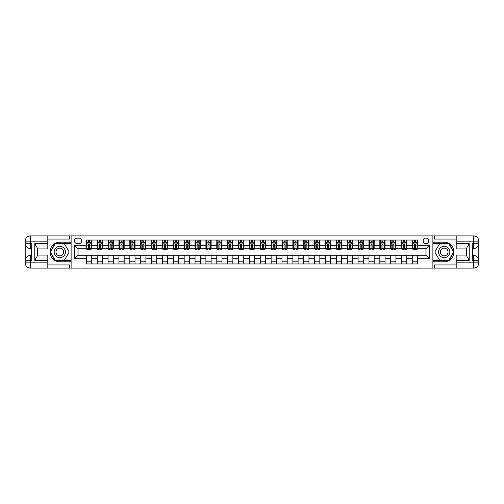 <?xml version="1.0" encoding="UTF-8"?>
<svg xmlns="http://www.w3.org/2000/svg" width="504" height="504" viewBox="0 0 504 504"><rect width="100%" height="100%" fill="white"/><g stroke="black" fill="none" stroke-linecap="round" stroke-linejoin="round"><path stroke-width="0.76" d="M425.924 238.083A2.785 2.785 0 0 0 423.146 240.868A2.785 2.785 0 0 0 425.924 243.653A2.785 2.785 0 0 0 428.709 240.868A2.785 2.785 0 0 0 425.924 238.083M47.811 264.959L69.552 264.959L69.552 268.09L456.189 268.09L456.189 262.868L473.584 262.868L473.584 260.694L472.279 260.694L472.279 243.306L473.584 243.306L473.584 241.132L456.189 241.132L456.189 243.697L469.237 243.697L469.237 260.303L466.622 255.786L466.622 248.214L469.237 243.697M77.118 243.564L79.027 243.564A2.696 2.696 0 0 0 81.724 240.868A2.696 2.696 0 0 0 79.027 238.172L77.118 238.172A2.696 2.696 0 0 0 74.422 240.868A2.696 2.696 0 0 0 77.118 243.564M432.886 242.216L432.886 261.784L444.188 261.784A9.784 9.784 0 0 0 453.972 252A9.784 9.784 0 0 0 444.188 242.216L432.886 242.216L432.886 235.91L47.811 235.91L47.811 241.132L30.416 241.132L30.416 243.306L31.721 243.306L31.721 260.694L30.416 260.694L30.416 262.868L47.811 262.868L47.811 260.303L34.763 260.303L34.763 243.697L37.378 248.214L37.378 255.786L34.763 260.303M71.114 261.784L71.114 242.216L59.812 242.216A9.784 9.784 0 0 0 50.028 252A9.784 9.784 0 0 0 59.812 261.784L71.114 261.784L71.114 268.09M86.335 258.697L74.592 258.697L74.592 245.303L86.335 245.303L86.335 248.781L78.076 248.781L78.076 255.219L86.335 255.219L86.335 263.957L417.665 263.957L417.665 255.219L425.924 255.219L425.924 248.781L417.665 248.781L417.665 245.303L429.408 245.303L429.408 258.697L417.665 258.697M417.665 245.303L417.665 240.043L86.335 240.043L86.335 245.303M412.448 240.043L412.448 248.781L412.883 248.781M414.534 248.781L415.579 248.781M417.23 248.781L417.665 248.781M412.448 248.781L406.363 248.781M401.575 240.043L401.575 248.781L402.009 248.781M403.666 248.781L404.706 248.781M401.575 248.781L395.489 248.781M390.707 240.043L390.707 248.781L391.142 248.781M392.792 248.781L393.838 248.781M390.707 248.781L384.621 248.781M379.833 240.043L379.833 248.781L380.268 248.781M381.925 248.781L382.964 248.781M379.833 248.781L373.748 248.781M368.966 240.043L368.966 248.781L369.401 248.781M371.051 248.781L372.097 248.781M368.966 248.781L362.88 248.781M358.092 240.043L358.092 248.781L358.533 248.781M360.184 248.781L361.223 248.781M358.092 248.781L352.006 248.781M347.224 240.043L347.224 248.781L347.659 248.781M349.31 248.781L350.356 248.781M347.224 248.781L341.139 248.781M336.357 240.043L336.357 248.781L336.792 248.781M338.442 248.781L339.488 248.781M336.357 248.781L330.265 248.781M325.483 240.043L325.483 248.781L325.918 248.781M327.569 248.781L328.614 248.781M325.483 248.781L319.397 248.781M314.616 240.043L314.616 248.781L315.05 248.781M316.701 248.781L317.747 248.781M314.616 248.781L308.524 248.781M303.742 240.043L303.742 248.781L304.177 248.781M305.827 248.781L306.873 248.781M303.742 248.781L297.656 248.781M292.874 240.043L292.874 248.781L293.309 248.781M294.96 248.781L296.006 248.781M292.874 248.781L286.782 248.781M282.001 240.043L282.001 248.781L282.435 248.781M284.092 248.781L285.132 248.781M282.001 248.781L275.915 248.781M271.133 240.043L271.133 248.781L271.568 248.781M273.218 248.781L274.264 248.781M271.133 248.781L265.047 248.781M260.259 240.043L260.259 248.781L260.694 248.781M262.351 248.781L263.39 248.781M260.259 248.781L254.173 248.781M249.392 240.043L249.392 248.781L249.827 248.781M251.477 248.781L252.523 248.781M249.392 248.781L243.306 248.781M238.518 240.043L238.518 248.781L238.953 248.781M240.61 248.781L241.649 248.781M238.518 248.781L232.432 248.781M227.651 240.043L227.651 248.781L228.085 248.781M229.736 248.781L230.782 248.781M227.651 248.781L221.565 248.781M216.783 240.043L216.783 248.781L217.218 248.781M218.868 248.781L219.908 248.781M216.783 248.781L210.691 248.781M205.909 240.043L205.909 248.781L206.344 248.781M207.994 248.781L209.04 248.781M205.909 248.781L199.823 248.781M195.042 240.043L195.042 248.781L195.476 248.781M197.127 248.781L198.173 248.781M195.042 248.781L188.95 248.781M184.168 240.043L184.168 248.781L184.603 248.781M186.253 248.781L187.299 248.781M184.168 248.781L178.082 248.781M173.3 240.043L173.3 248.781L173.735 248.781M175.386 248.781L176.431 248.781M173.3 248.781L167.208 248.781M162.427 240.043L162.427 248.781L162.861 248.781M164.512 248.781L165.558 248.781M162.427 248.781L156.341 248.781M151.559 240.043L151.559 248.781L151.994 248.781M153.644 248.781L154.69 248.781M151.559 248.781L145.467 248.781M140.685 240.043L140.685 248.781L141.12 248.781M142.777 248.781L143.816 248.781M140.685 248.781L134.6 248.781M129.818 240.043L129.818 248.781L130.252 248.781M131.903 248.781L132.949 248.781M129.818 248.781L123.732 248.781M118.944 240.043L118.944 248.781L119.379 248.781M121.036 248.781L122.075 248.781M118.944 248.781L112.858 248.781M108.077 240.043L108.077 248.781L108.511 248.781M110.162 248.781L111.208 248.781M108.077 248.781L101.991 248.781M97.203 240.043L97.203 248.781L97.637 248.781M99.294 248.781L100.334 248.781M97.203 248.781L91.117 248.781M86.335 248.781L86.77 248.781M88.421 248.781L89.466 248.781M86.335 255.219L91.552 255.219L91.552 263.957M417.665 255.219L91.552 255.219M91.552 240.043L91.552 248.781M86.335 242.216L86.77 242.216M88.421 242.216L89.466 242.216M91.117 242.216L91.552 242.216M86.335 261.784L91.552 261.784M97.203 255.219L97.203 263.957M102.425 240.043L102.425 248.781M97.203 242.216L97.637 242.216M99.294 242.216L100.334 242.216M101.991 242.216L102.425 242.216M102.425 255.219L102.425 263.957M97.203 261.784L102.425 261.784M108.077 255.219L108.077 263.957M113.293 255.219L113.293 263.957M108.077 261.784L113.293 261.784M113.293 240.043L113.293 248.781M108.077 242.216L108.511 242.216M110.162 242.216L111.208 242.216M112.858 242.216L113.293 242.216M118.944 255.219L118.944 263.957M124.167 255.219L124.167 263.957M118.944 261.784L124.167 261.784M124.167 240.043L124.167 248.781M118.944 242.216L119.379 242.216M121.036 242.216L122.075 242.216M123.732 242.216L124.167 242.216M129.818 255.219L129.818 263.957M135.034 255.219L135.034 263.957M129.818 261.784L135.034 261.784M135.034 240.043L135.034 248.781M129.818 242.216L130.252 242.216M131.903 242.216L132.949 242.216M134.6 242.216L135.034 242.216M140.685 255.219L140.685 263.957M145.908 255.219L145.908 263.957M140.685 261.784L145.908 261.784M145.908 240.043L145.908 248.781M140.685 242.216L141.12 242.216M142.777 242.216L143.816 242.216M145.467 242.216L145.908 242.216M151.559 255.219L151.559 263.957M156.775 255.219L156.775 263.957M151.559 261.784L156.775 261.784M156.775 240.043L156.775 248.781M151.559 242.216L151.994 242.216M153.644 242.216L154.69 242.216M156.341 242.216L156.775 242.216M162.427 255.219L162.427 263.957M167.643 255.219L167.643 263.957M162.427 261.784L167.643 261.784M167.643 240.043L167.643 248.781M162.427 242.216L162.861 242.216M164.512 242.216L165.558 242.216M167.208 242.216L167.643 242.216M173.3 255.219L173.3 263.957M178.517 255.219L178.517 263.957M173.3 261.784L178.517 261.784M178.517 240.043L178.517 248.781M173.3 242.216L173.735 242.216M175.386 242.216L176.431 242.216M178.082 242.216L178.517 242.216M184.168 255.219L184.168 263.957M189.384 255.219L189.384 263.957M184.168 261.784L189.384 261.784M189.384 240.043L189.384 248.781M184.168 242.216L184.603 242.216M186.253 242.216L187.299 242.216M188.95 242.216L189.384 242.216M195.042 255.219L195.042 263.957M200.258 255.219L200.258 263.957M195.042 261.784L200.258 261.784M200.258 240.043L200.258 248.781M195.042 242.216L195.476 242.216M197.127 242.216L198.173 242.216M199.823 242.216L200.258 242.216M205.909 255.219L205.909 263.957M211.126 255.219L211.126 263.957M205.909 261.784L211.126 261.784M211.126 240.043L211.126 248.781M205.909 242.216L206.344 242.216M207.994 242.216L209.04 242.216M210.691 242.216L211.126 242.216M216.783 255.219L216.783 263.957M221.999 255.219L221.999 263.957M216.783 261.784L221.999 261.784M221.999 240.043L221.999 248.781M216.783 242.216L217.218 242.216M218.868 242.216L219.908 242.216M221.565 242.216L221.999 242.216M227.651 255.219L227.651 263.957M232.867 255.219L232.867 263.957M227.651 261.784L232.867 261.784M232.867 240.043L232.867 248.781M227.651 242.216L228.085 242.216M229.736 242.216L230.782 242.216M232.432 242.216L232.867 242.216M238.518 255.219L238.518 263.957M243.741 255.219L243.741 263.957M238.518 261.784L243.741 261.784M243.741 240.043L243.741 248.781M238.518 242.216L238.953 242.216M240.61 242.216L241.649 242.216M243.306 242.216L243.741 242.216M249.392 255.219L249.392 263.957M254.608 255.219L254.608 263.957M249.392 261.784L254.608 261.784M254.608 240.043L254.608 248.781M249.392 242.216L249.827 242.216M251.477 242.216L252.523 242.216M254.173 242.216L254.608 242.216M260.259 255.219L260.259 263.957M265.482 255.219L265.482 263.957M260.259 261.784L265.482 261.784M265.482 240.043L265.482 248.781M260.259 242.216L260.694 242.216M262.351 242.216L263.39 242.216M265.047 242.216L265.482 242.216M271.133 255.219L271.133 263.957M276.349 255.219L276.349 263.957M271.133 261.784L276.349 261.784M276.349 240.043L276.349 248.781M271.133 242.216L271.568 242.216M273.218 242.216L274.264 242.216M275.915 242.216L276.349 242.216M282.001 255.219L282.001 263.957M287.217 255.219L287.217 263.957M282.001 261.784L287.217 261.784M287.217 240.043L287.217 248.781M282.001 242.216L282.435 242.216M284.092 242.216L285.132 242.216M286.782 242.216L287.217 242.216M292.874 255.219L292.874 263.957M298.091 255.219L298.091 263.957M292.874 261.784L298.091 261.784M298.091 240.043L298.091 248.781M292.874 242.216L293.309 242.216M294.96 242.216L296.006 242.216M297.656 242.216L298.091 242.216M303.742 255.219L303.742 263.957M308.958 255.219L308.958 263.957M303.742 261.784L308.958 261.784M308.958 240.043L308.958 248.781M303.742 242.216L304.177 242.216M305.827 242.216L306.873 242.216M308.524 242.216L308.958 242.216M314.616 255.219L314.616 263.957M319.832 255.219L319.832 263.957M314.616 261.784L319.832 261.784M319.832 240.043L319.832 248.781M314.616 242.216L315.05 242.216M316.701 242.216L317.747 242.216M319.397 242.216L319.832 242.216M325.483 255.219L325.483 263.957M330.7 255.219L330.7 263.957M325.483 261.784L330.7 261.784M330.7 240.043L330.7 248.781M325.483 242.216L325.918 242.216M327.569 242.216L328.614 242.216M330.265 242.216L330.7 242.216M336.357 255.219L336.357 263.957M341.573 255.219L341.573 263.957M336.357 261.784L341.573 261.784M341.573 240.043L341.573 248.781M336.357 242.216L336.792 242.216M338.442 242.216L339.488 242.216M341.139 242.216L341.573 242.216M347.224 255.219L347.224 263.957M352.441 255.219L352.441 263.957M347.224 261.784L352.441 261.784M352.441 240.043L352.441 248.781M347.224 242.216L347.659 242.216M349.31 242.216L350.356 242.216M352.006 242.216L352.441 242.216M358.092 255.219L358.092 263.957M363.315 255.219L363.315 263.957M358.092 261.784L363.315 261.784M363.315 240.043L363.315 248.781M358.092 242.216L358.533 242.216M360.184 242.216L361.223 242.216M362.88 242.216L363.315 242.216M368.966 255.219L368.966 263.957M374.182 255.219L374.182 263.957M368.966 261.784L374.182 261.784M374.182 240.043L374.182 248.781M368.966 242.216L369.401 242.216M371.051 242.216L372.097 242.216M373.748 242.216L374.182 242.216M379.833 255.219L379.833 263.957M385.056 255.219L385.056 263.957M379.833 261.784L385.056 261.784M385.056 240.043L385.056 248.781M379.833 242.216L380.268 242.216M381.925 242.216L382.964 242.216M384.621 242.216L385.056 242.216M390.707 255.219L390.707 263.957M395.924 255.219L395.924 263.957M390.707 261.784L395.924 261.784M395.924 240.043L395.924 248.781M390.707 242.216L391.142 242.216M392.792 242.216L393.838 242.216M395.489 242.216L395.924 242.216M401.575 255.219L401.575 263.957M406.797 255.219L406.797 263.957M401.575 261.784L406.797 261.784M406.797 240.043L406.797 248.781M401.575 242.216L402.009 242.216M403.666 242.216L404.706 242.216M406.363 242.216L406.797 242.216M412.448 255.219L412.448 263.957M412.448 261.784L417.665 261.784M412.448 242.216L412.883 242.216M414.534 242.216L415.579 242.216M417.23 242.216L417.665 242.216M78.076 248.781L74.592 245.303M78.076 255.219L74.592 258.697M429.408 245.303L425.924 248.781M429.408 258.697L425.924 255.219M89.466 241.17L88.421 241.17M91.117 248.214L89.466 248.214L89.466 249.304L91.117 249.304L91.117 243.999L90.248 242.26L87.639 242.26L86.77 243.999L86.77 249.304L88.421 249.304L88.421 248.214L86.77 248.214M86.77 243.999L86.77 240.043M91.117 243.999L91.117 240.043M88.421 242.26L88.421 240.043M89.466 240.043L89.466 242.26M89.466 248.214L89.466 244.654L88.421 244.654L88.421 248.214M100.334 241.17L99.294 241.17M101.991 248.214L100.334 248.214L100.334 249.304L101.991 249.304L101.991 243.999L101.121 242.26L98.513 242.26L97.637 243.999L97.637 249.304L99.294 249.304L99.294 248.214L97.637 248.214M97.637 243.999L97.637 240.043M101.991 243.999L101.991 240.043M99.294 242.26L99.294 240.043M100.334 240.043L100.334 242.26M100.334 248.214L100.334 244.654L99.294 244.654L99.294 248.214M111.208 241.17L110.162 241.17M112.858 248.214L111.208 248.214L111.208 249.304L112.858 249.304L112.858 243.999L111.989 242.26L109.381 242.26L108.511 243.999L108.511 249.304L110.162 249.304L110.162 248.214L108.511 248.214M108.511 243.999L108.511 240.043M112.858 243.999L112.858 240.043M110.162 242.26L110.162 240.043M111.208 240.043L111.208 242.26M111.208 248.214L111.208 244.654L110.162 244.654L110.162 248.214M122.075 241.17L121.036 241.17M123.732 248.214L122.075 248.214L122.075 249.304L123.732 249.304L123.732 243.999L122.863 242.26L120.248 242.26L119.379 243.999L119.379 249.304L121.036 249.304L121.036 248.214L119.379 248.214M119.379 243.999L119.379 240.043M123.732 243.999L123.732 240.043M121.036 242.26L121.036 240.043M122.075 240.043L122.075 242.26M122.075 248.214L122.075 244.654L121.036 244.654L121.036 248.214M132.949 241.17L131.903 241.17M134.6 248.214L132.949 248.214L132.949 249.304L134.6 249.304L134.6 243.999L133.73 242.26L131.122 242.26L130.252 243.999L130.252 249.304L131.903 249.304L131.903 248.214L130.252 248.214M130.252 243.999L130.252 240.043M134.6 243.999L134.6 240.043M131.903 242.26L131.903 240.043M132.949 240.043L132.949 242.26M132.949 248.214L132.949 244.654L131.903 244.654L131.903 248.214M56.983 247.105A5.651 5.651 0 0 0 54.917 254.829A5.651 5.651 0 0 0 62.635 256.895A5.651 5.651 0 0 0 64.707 249.171A5.651 5.651 0 0 0 56.983 247.105M57.878 248.648A3.868 3.868 0 0 0 56.461 253.934A3.868 3.868 0 0 0 61.746 255.352A3.868 3.868 0 0 0 63.164 250.066A3.868 3.868 0 0 0 57.878 248.648M69.199 252L64.506 260.133L55.119 260.133L50.425 252L55.119 243.867L64.506 243.867L69.199 252M441.365 256.895A5.651 5.651 0 0 0 449.083 254.829A5.651 5.651 0 0 0 447.016 247.105A5.651 5.651 0 0 0 439.293 249.171A5.651 5.651 0 0 0 441.365 256.895M442.254 255.352A3.868 3.868 0 0 0 447.539 253.934A3.868 3.868 0 0 0 446.122 248.648A3.868 3.868 0 0 0 440.836 250.066A3.868 3.868 0 0 0 442.254 255.352M439.494 243.867L448.881 243.867L453.575 252L448.881 260.133L439.494 260.133L434.801 252L439.494 243.867M71.114 242.216L71.114 235.91M34.763 243.697L47.811 243.697L47.811 241.132M47.811 243.697L47.811 248.913L37.378 248.913M47.811 262.868L47.811 268.09L30.416 268.09A5.216 5.216 0 0 1 25.2 262.868L25.2 241.132A5.216 5.216 0 0 1 30.416 235.91L47.811 235.91M37.378 255.087L47.811 255.087L47.811 260.303M69.552 268.09L47.811 268.09M25.2 260.694A5.216 5.216 0 0 1 30.416 255.478A5.216 5.216 0 0 0 25.2 260.694L30.416 260.694L30.416 255.478L31.721 255.478M31.721 248.522L30.416 248.522L30.416 243.306L25.2 243.306A5.216 5.216 0 0 0 30.416 248.522A5.216 5.216 0 0 1 25.2 243.306M69.552 235.91L69.552 239.041L47.811 239.041M71.114 243.608L54.968 243.608L50.123 252L54.968 260.392L71.114 260.392M31.721 249.322L31.027 249.322L31.027 252.769L31.721 252.769M31.027 251.956L31.721 251.956M31.027 250.998L31.721 250.998M31.027 250.841L31.721 250.841M31.027 252.769L31.027 254.678L31.721 254.678M31.027 252.939L31.721 252.939M432.886 261.784L432.886 268.09M432.886 235.91L473.584 235.91L473.584 241.132L478.8 241.132L478.8 262.868A5.216 5.216 0 0 1 473.584 268.09L456.189 268.09M469.237 260.303L456.189 260.303L456.189 262.868M456.189 260.303L456.189 255.087L466.622 255.087M466.622 248.913L456.189 248.913L456.189 243.697M456.189 241.132L456.189 235.91M478.8 243.306A5.216 5.216 0 0 1 473.584 248.522A5.216 5.216 0 0 0 478.8 243.306L473.584 243.306L473.584 248.522L472.279 248.522M472.279 255.478L473.584 255.478L473.584 260.694L478.8 260.694A5.216 5.216 0 0 0 473.584 255.478A5.216 5.216 0 0 1 478.8 260.694M434.448 235.91L434.448 239.041L456.189 239.041M434.448 268.09L434.448 264.959L456.189 264.959M478.8 241.132A5.216 5.216 0 0 0 473.584 235.91A5.216 5.216 0 0 1 478.8 241.132M432.886 260.392L449.033 260.392L453.877 252L449.033 243.608L432.886 243.608M472.279 254.678L472.973 254.678L472.973 251.231L472.279 251.231M472.973 252.044L472.279 252.044M472.973 253.002L472.279 253.002M472.973 253.159L472.279 253.159M472.973 251.231L472.973 249.322L472.279 249.322M472.973 251.061L472.279 251.061M143.816 241.17L142.777 241.17M145.467 248.214L143.816 248.214L143.816 249.304L145.467 249.304L145.467 243.999L144.598 242.26L141.989 242.26L141.12 243.999L141.12 249.304L142.777 249.304L142.777 248.214L141.12 248.214M141.12 243.999L141.12 240.043M145.467 243.999L145.467 240.043M142.777 242.26L142.777 240.043M143.816 240.043L143.816 242.26M143.816 248.214L143.816 244.654L142.777 244.654L142.777 248.214M154.69 241.17L153.644 241.17M156.341 248.214L154.69 248.214L154.69 249.304L156.341 249.304L156.341 243.999L155.471 242.26L152.863 242.26L151.994 243.999L151.994 249.304L153.644 249.304L153.644 248.214L151.994 248.214M151.994 243.999L151.994 240.043M156.341 243.999L156.341 240.043M153.644 242.26L153.644 240.043M154.69 240.043L154.69 242.26M154.69 248.214L154.69 244.654L153.644 244.654L153.644 248.214M165.558 241.17L164.512 241.17M167.208 248.214L165.558 248.214L165.558 249.304L167.208 249.304L167.208 243.999L166.339 242.26L163.731 242.26L162.861 243.999L162.861 249.304L164.512 249.304L164.512 248.214L162.861 248.214M162.861 243.999L162.861 240.043M167.208 243.999L167.208 240.043M164.512 242.26L164.512 240.043M165.558 240.043L165.558 242.26M165.558 248.214L165.558 244.654L164.512 244.654L164.512 248.214M176.431 241.17L175.386 241.17M178.082 248.214L176.431 248.214L176.431 249.304L178.082 249.304L178.082 243.999L177.213 242.26L174.604 242.26L173.735 243.999L173.735 249.304L175.386 249.304L175.386 248.214L173.735 248.214M173.735 243.999L173.735 240.043M178.082 243.999L178.082 240.043M175.386 242.26L175.386 240.043M176.431 240.043L176.431 242.26M176.431 248.214L176.431 244.654L175.386 244.654L175.386 248.214M187.299 241.17L186.253 241.17M188.95 248.214L187.299 248.214L187.299 249.304L188.95 249.304L188.95 243.999L188.08 242.26L185.472 242.26L184.603 243.999L184.603 249.304L186.253 249.304L186.253 248.214L184.603 248.214M184.603 243.999L184.603 240.043M188.95 243.999L188.95 240.043M186.253 242.26L186.253 240.043M187.299 240.043L187.299 242.26M187.299 248.214L187.299 244.654L186.253 244.654L186.253 248.214M198.173 241.17L197.127 241.17M199.823 248.214L198.173 248.214L198.173 249.304L199.823 249.304L199.823 243.999L198.954 242.26L196.346 242.26L195.476 243.999L195.476 249.304L197.127 249.304L197.127 248.214L195.476 248.214M195.476 243.999L195.476 240.043M199.823 243.999L199.823 240.043M197.127 242.26L197.127 240.043M198.173 240.043L198.173 242.26M198.173 248.214L198.173 244.654L197.127 244.654L197.127 248.214M209.04 241.17L207.994 241.17M210.691 248.214L209.04 248.214L209.04 249.304L210.691 249.304L210.691 243.999L209.822 242.26L207.213 242.26L206.344 243.999L206.344 249.304L207.994 249.304L207.994 248.214L206.344 248.214M206.344 243.999L206.344 240.043M210.691 243.999L210.691 240.043M207.994 242.26L207.994 240.043M209.04 240.043L209.04 242.26M209.04 248.214L209.04 244.654L207.994 244.654L207.994 248.214M219.908 241.17L218.868 241.17M221.565 248.214L219.908 248.214L219.908 249.304L221.565 249.304L221.565 243.999L220.695 242.26L218.087 242.26L217.218 243.999L217.218 249.304L218.868 249.304L218.868 248.214L217.218 248.214M217.218 243.999L217.218 240.043M221.565 243.999L221.565 240.043M218.868 242.26L218.868 240.043M219.908 240.043L219.908 242.26M219.908 248.214L219.908 244.654L218.868 244.654L218.868 248.214M230.782 241.17L229.736 241.17M232.432 248.214L230.782 248.214L230.782 249.304L232.432 249.304L232.432 243.999L231.563 242.26L228.955 242.26L228.085 243.999L228.085 249.304L229.736 249.304L229.736 248.214L228.085 248.214M228.085 243.999L228.085 240.043M232.432 243.999L232.432 240.043M229.736 242.26L229.736 240.043M230.782 240.043L230.782 242.26M230.782 248.214L230.782 244.654L229.736 244.654L229.736 248.214M241.649 241.17L240.61 241.17M243.306 248.214L241.649 248.214L241.649 249.304L243.306 249.304L243.306 243.999L242.437 242.26L239.822 242.26L238.953 243.999L238.953 249.304L240.61 249.304L240.61 248.214L238.953 248.214M238.953 243.999L238.953 240.043M243.306 243.999L243.306 240.043M240.61 242.26L240.61 240.043M241.649 240.043L241.649 242.26M241.649 248.214L241.649 244.654L240.61 244.654L240.61 248.214M252.523 241.17L251.477 241.17M254.173 248.214L252.523 248.214L252.523 249.304L254.173 249.304L254.173 243.999L253.304 242.26L250.696 242.26L249.827 243.999L249.827 249.304L251.477 249.304L251.477 248.214L249.827 248.214M249.827 243.999L249.827 240.043M254.173 243.999L254.173 240.043M251.477 242.26L251.477 240.043M252.523 240.043L252.523 242.26M252.523 248.214L252.523 244.654L251.477 244.654L251.477 248.214M263.39 241.17L262.351 241.17M265.047 248.214L263.39 248.214L263.39 249.304L265.047 249.304L265.047 243.999L264.178 242.26L261.563 242.26L260.694 243.999L260.694 249.304L262.351 249.304L262.351 248.214L260.694 248.214M260.694 243.999L260.694 240.043M265.047 243.999L265.047 240.043M262.351 242.26L262.351 240.043M263.39 240.043L263.39 242.26M263.39 248.214L263.39 244.654L262.351 244.654L262.351 248.214M274.264 241.17L273.218 241.17M275.915 248.214L274.264 248.214L274.264 249.304L275.915 249.304L275.915 243.999L275.045 242.26L272.437 242.26L271.568 243.999L271.568 249.304L273.218 249.304L273.218 248.214L271.568 248.214M271.568 243.999L271.568 240.043M275.915 243.999L275.915 240.043M273.218 242.26L273.218 240.043M274.264 240.043L274.264 242.26M274.264 248.214L274.264 244.654L273.218 244.654L273.218 248.214M285.132 241.17L284.092 241.17M286.782 248.214L285.132 248.214L285.132 249.304L286.782 249.304L286.782 243.999L285.913 242.26L283.305 242.26L282.435 243.999L282.435 249.304L284.092 249.304L284.092 248.214L282.435 248.214M282.435 243.999L282.435 240.043M286.782 243.999L286.782 240.043M284.092 242.26L284.092 240.043M285.132 240.043L285.132 242.26M285.132 248.214L285.132 244.654L284.092 244.654L284.092 248.214M296.006 241.17L294.96 241.17M297.656 248.214L296.006 248.214L296.006 249.304L297.656 249.304L297.656 243.999L296.787 242.26L294.178 242.26L293.309 243.999L293.309 249.304L294.96 249.304L294.96 248.214L293.309 248.214M293.309 243.999L293.309 240.043M297.656 243.999L297.656 240.043M294.96 242.26L294.96 240.043M296.006 240.043L296.006 242.26M296.006 248.214L296.006 244.654L294.96 244.654L294.96 248.214M306.873 241.17L305.827 241.17M308.524 248.214L306.873 248.214L306.873 249.304L308.524 249.304L308.524 243.999L307.654 242.26L305.046 242.26L304.177 243.999L304.177 249.304L305.827 249.304L305.827 248.214L304.177 248.214M304.177 243.999L304.177 240.043M308.524 243.999L308.524 240.043M305.827 242.26L305.827 240.043M306.873 240.043L306.873 242.26M306.873 248.214L306.873 244.654L305.827 244.654L305.827 248.214M317.747 241.17L316.701 241.17M319.397 248.214L317.747 248.214L317.747 249.304L319.397 249.304L319.397 243.999L318.528 242.26L315.92 242.26L315.05 243.999L315.05 249.304L316.701 249.304L316.701 248.214L315.05 248.214M315.05 243.999L315.05 240.043M319.397 243.999L319.397 240.043M316.701 242.26L316.701 240.043M317.747 240.043L317.747 242.26M317.747 248.214L317.747 244.654L316.701 244.654L316.701 248.214M328.614 241.17L327.569 241.17M330.265 248.214L328.614 248.214L328.614 249.304L330.265 249.304L330.265 243.999L329.396 242.26L326.787 242.26L325.918 243.999L325.918 249.304L327.569 249.304L327.569 248.214L325.918 248.214M325.918 243.999L325.918 240.043M330.265 243.999L330.265 240.043M327.569 242.26L327.569 240.043M328.614 240.043L328.614 242.26M328.614 248.214L328.614 244.654L327.569 244.654L327.569 248.214M339.488 241.17L338.442 241.17M341.139 248.214L339.488 248.214L339.488 249.304L341.139 249.304L341.139 243.999L340.269 242.26L337.661 242.26L336.792 243.999L336.792 249.304L338.442 249.304L338.442 248.214L336.792 248.214M336.792 243.999L336.792 240.043M341.139 243.999L341.139 240.043M338.442 242.26L338.442 240.043M339.488 240.043L339.488 242.26M339.488 248.214L339.488 244.654L338.442 244.654L338.442 248.214M350.356 241.17L349.31 241.17M352.006 248.214L350.356 248.214L350.356 249.304L352.006 249.304L352.006 243.999L351.137 242.26L348.529 242.26L347.659 243.999L347.659 249.304L349.31 249.304L349.31 248.214L347.659 248.214M347.659 243.999L347.659 240.043M352.006 243.999L352.006 240.043M349.31 242.26L349.31 240.043M350.356 240.043L350.356 242.26M350.356 248.214L350.356 244.654L349.31 244.654L349.31 248.214M361.223 241.17L360.184 241.17M362.88 248.214L361.223 248.214L361.223 249.304L362.88 249.304L362.88 243.999L362.011 242.26L359.402 242.26L358.533 243.999L358.533 249.304L360.184 249.304L360.184 248.214L358.533 248.214M358.533 243.999L358.533 240.043M362.88 243.999L362.88 240.043M360.184 242.26L360.184 240.043M361.223 240.043L361.223 242.26M361.223 248.214L361.223 244.654L360.184 244.654L360.184 248.214M372.097 241.17L371.051 241.17M373.748 248.214L372.097 248.214L372.097 249.304L373.748 249.304L373.748 243.999L372.878 242.26L370.27 242.26L369.401 243.999L369.401 249.304L371.051 249.304L371.051 248.214L369.401 248.214M369.401 243.999L369.401 240.043M373.748 243.999L373.748 240.043M371.051 242.26L371.051 240.043M372.097 240.043L372.097 242.26M372.097 248.214L372.097 244.654L371.051 244.654L371.051 248.214M382.964 241.17L381.925 241.17M384.621 248.214L382.964 248.214L382.964 249.304L384.621 249.304L384.621 243.999L383.752 242.26L381.137 242.26L380.268 243.999L380.268 249.304L381.925 249.304L381.925 248.214L380.268 248.214M380.268 243.999L380.268 240.043M384.621 243.999L384.621 240.043M381.925 242.26L381.925 240.043M382.964 240.043L382.964 242.26M382.964 248.214L382.964 244.654L381.925 244.654L381.925 248.214M393.838 241.17L392.792 241.17M395.489 248.214L393.838 248.214L393.838 249.304L395.489 249.304L395.489 243.999L394.619 242.26L392.011 242.26L391.142 243.999L391.142 249.304L392.792 249.304L392.792 248.214L391.142 248.214M391.142 243.999L391.142 240.043M395.489 243.999L395.489 240.043M392.792 242.26L392.792 240.043M393.838 240.043L393.838 242.26M393.838 248.214L393.838 244.654L392.792 244.654L392.792 248.214M404.706 241.17L403.666 241.17M406.363 248.214L404.706 248.214L404.706 249.304L406.363 249.304L406.363 243.999L405.487 242.26L402.879 242.26L402.009 243.999L402.009 249.304L403.666 249.304L403.666 248.214L402.009 248.214M402.009 243.999L402.009 240.043M406.363 243.999L406.363 240.043M403.666 242.26L403.666 240.043M404.706 240.043L404.706 242.26M404.706 248.214L404.706 244.654L403.666 244.654L403.666 248.214M415.579 241.17L414.534 241.17M417.23 248.214L415.579 248.214L415.579 249.304L417.23 249.304L417.23 243.999L416.361 242.26L413.752 242.26L412.883 243.999L412.883 249.304L414.534 249.304L414.534 248.214L412.883 248.214M412.883 243.999L412.883 240.043M417.23 243.999L417.23 240.043M414.534 242.26L414.534 240.043M415.579 240.043L415.579 242.26M415.579 248.214L415.579 244.654L414.534 244.654L414.534 248.214M97.203 258.697L91.552 258.697M97.203 245.303L91.552 245.303M108.077 245.303L102.425 245.303M108.077 258.697L102.425 258.697M118.944 245.303L113.293 245.303M118.944 258.697L113.293 258.697M129.818 245.303L124.167 245.303M129.818 258.697L124.167 258.697M140.685 245.303L135.034 245.303M140.685 258.697L135.034 258.697M151.559 245.303L145.908 245.303M151.559 258.697L145.908 258.697M162.427 245.303L156.775 245.303M162.427 258.697L156.775 258.697M173.3 245.303L167.643 245.303M173.3 258.697L167.643 258.697M184.168 245.303L178.517 245.303M184.168 258.697L178.517 258.697M195.042 245.303L189.384 245.303M195.042 258.697L189.384 258.697M205.909 245.303L200.258 245.303M205.909 258.697L200.258 258.697M216.783 245.303L211.126 245.303M216.783 258.697L211.126 258.697M227.651 245.303L221.999 245.303M227.651 258.697L221.999 258.697M238.518 245.303L232.867 245.303M238.518 258.697L232.867 258.697M249.392 245.303L243.741 245.303M249.392 258.697L243.741 258.697M260.259 245.303L254.608 245.303M260.259 258.697L254.608 258.697M271.133 245.303L265.482 245.303M271.133 258.697L265.482 258.697M282.001 245.303L276.349 245.303M282.001 258.697L276.349 258.697M292.874 245.303L287.217 245.303M292.874 258.697L287.217 258.697M303.742 245.303L298.091 245.303M303.742 258.697L298.091 258.697M314.616 245.303L308.958 245.303M314.616 258.697L308.958 258.697M325.483 245.303L319.832 245.303M325.483 258.697L319.832 258.697M336.357 245.303L330.7 245.303M336.357 258.697L330.7 258.697M347.224 245.303L341.573 245.303M347.224 258.697L341.573 258.697M358.092 245.303L352.441 245.303M358.092 258.697L352.441 258.697M368.966 245.303L363.315 245.303M368.966 258.697L363.315 258.697M379.833 245.303L374.182 245.303M379.833 258.697L374.182 258.697M390.707 245.303L385.056 245.303M390.707 258.697L385.056 258.697M401.575 245.303L395.924 245.303M401.575 258.697L395.924 258.697M412.448 245.303L406.797 245.303M412.448 258.697L406.797 258.697M91.098 243.955L86.789 243.955M86.77 242.367L87.589 242.367M90.298 242.367L91.117 242.367M88.421 245.883L86.77 245.883M91.117 245.883L89.466 245.883M89.466 241.725L88.421 241.725M101.965 243.955L97.663 243.955M97.637 242.367L98.456 242.367M101.172 242.367L101.991 242.367M99.294 245.883L97.637 245.883M101.991 245.883L100.334 245.883M100.334 241.725L99.294 241.725M112.839 243.955L108.53 243.955M108.511 242.367L109.33 242.367M112.039 242.367L112.858 242.367M110.162 245.883L108.511 245.883M112.858 245.883L111.208 245.883M111.208 241.725L110.162 241.725M123.707 243.955L119.404 243.955M119.379 242.367L120.198 242.367M122.913 242.367L123.732 242.367M121.036 245.883L119.379 245.883M123.732 245.883L122.075 245.883M122.075 241.725L121.036 241.725M134.581 243.955L130.271 243.955M130.252 242.367L131.072 242.367M133.78 242.367L134.6 242.367M131.903 245.883L130.252 245.883M134.6 245.883L132.949 245.883M132.949 241.725L131.903 241.725M30.416 235.91A5.216 5.216 0 0 0 25.2 241.132L30.416 241.132L30.416 235.91M30.416 268.09L30.416 262.868L25.2 262.868A5.216 5.216 0 0 0 30.416 268.09M473.584 268.09A5.216 5.216 0 0 0 478.8 262.868L473.584 262.868L473.584 268.09M145.448 243.955L141.145 243.955M141.12 242.367L141.939 242.367M144.654 242.367L145.467 242.367M142.777 245.883L141.12 245.883M145.467 245.883L143.816 245.883M143.816 241.725L142.777 241.725M156.316 243.955L152.013 243.955M151.994 242.367L152.813 242.367M155.522 242.367L156.341 242.367M153.644 245.883L151.994 245.883M156.341 245.883L154.69 245.883M154.69 241.725L153.644 241.725M167.189 243.955L162.887 243.955M162.861 242.367L163.68 242.367M166.396 242.367L167.208 242.367M164.512 245.883L162.861 245.883M167.208 245.883L165.558 245.883M165.558 241.725L164.512 241.725M178.057 243.955L173.754 243.955M173.735 242.367L174.548 242.367M177.263 242.367L178.082 242.367M175.386 245.883L173.735 245.883M178.082 245.883L176.431 245.883M176.431 241.725L175.386 241.725M188.931 243.955L184.628 243.955M184.603 242.367L185.422 242.367M188.137 242.367L188.95 242.367M186.253 245.883L184.603 245.883M188.95 245.883L187.299 245.883M187.299 241.725L186.253 241.725M199.798 243.955L195.495 243.955M195.476 242.367L196.289 242.367M199.004 242.367L199.823 242.367M197.127 245.883L195.476 245.883M199.823 245.883L198.173 245.883M198.173 241.725L197.127 241.725M210.672 243.955L206.369 243.955M206.344 242.367L207.163 242.367M209.872 242.367L210.691 242.367M207.994 245.883L206.344 245.883M210.691 245.883L209.04 245.883M209.04 241.725L207.994 241.725M221.539 243.955L217.237 243.955M217.218 242.367L218.03 242.367M220.746 242.367L221.565 242.367M218.868 245.883L217.218 245.883M221.565 245.883L219.908 245.883M219.908 241.725L218.868 241.725M232.413 243.955L228.104 243.955M228.085 242.367L228.904 242.367M231.613 242.367L232.432 242.367M229.736 245.883L228.085 245.883M232.432 245.883L230.782 245.883M230.782 241.725L229.736 241.725M243.281 243.955L238.978 243.955M238.953 242.367L239.772 242.367M242.487 242.367L243.306 242.367M240.61 245.883L238.953 245.883M243.306 245.883L241.649 245.883M241.649 241.725L240.61 241.725M254.155 243.955L249.845 243.955M249.827 242.367L250.646 242.367M253.355 242.367L254.173 242.367M251.477 245.883L249.827 245.883M254.173 245.883L252.523 245.883M252.523 241.725L251.477 241.725M265.022 243.955L260.719 243.955M260.694 242.367L261.513 242.367M264.228 242.367L265.047 242.367M262.351 245.883L260.694 245.883M265.047 245.883L263.39 245.883M263.39 241.725L262.351 241.725M275.896 243.955L271.587 243.955M271.568 242.367L272.387 242.367M275.096 242.367L275.915 242.367M273.218 245.883L271.568 245.883M275.915 245.883L274.264 245.883M274.264 241.725L273.218 241.725M286.763 243.955L282.461 243.955M282.435 242.367L283.254 242.367M285.97 242.367L286.782 242.367M284.092 245.883L282.435 245.883M286.782 245.883L285.132 245.883M285.132 241.725L284.092 241.725M297.631 243.955L293.328 243.955M293.309 242.367L294.128 242.367M296.837 242.367L297.656 242.367M294.96 245.883L293.309 245.883M297.656 245.883L296.006 245.883M296.006 241.725L294.96 241.725M308.505 243.955L304.202 243.955M304.177 242.367L304.996 242.367M307.711 242.367L308.524 242.367M305.827 245.883L304.177 245.883M308.524 245.883L306.873 245.883M306.873 241.725L305.827 241.725M319.372 243.955L315.069 243.955M315.05 242.367L315.863 242.367M318.578 242.367L319.397 242.367M316.701 245.883L315.05 245.883M319.397 245.883L317.747 245.883M317.747 241.725L316.701 241.725M330.246 243.955L325.943 243.955M325.918 242.367L326.737 242.367M329.452 242.367L330.265 242.367M327.569 245.883L325.918 245.883M330.265 245.883L328.614 245.883M328.614 241.725L327.569 241.725M341.114 243.955L336.811 243.955M336.792 242.367L337.604 242.367M340.32 242.367L341.139 242.367M338.442 245.883L336.792 245.883M341.139 245.883L339.488 245.883M339.488 241.725L338.442 241.725M351.987 243.955L347.678 243.955M347.659 242.367L348.478 242.367M351.187 242.367L352.006 242.367M349.31 245.883L347.659 245.883M352.006 245.883L350.356 245.883M350.356 241.725L349.31 241.725M362.855 243.955L358.552 243.955M358.533 242.367L359.346 242.367M362.061 242.367L362.88 242.367M360.184 245.883L358.533 245.883M362.88 245.883L361.223 245.883M361.223 241.725L360.184 241.725M373.729 243.955L369.419 243.955M369.401 242.367L370.219 242.367M372.929 242.367L373.748 242.367M371.051 245.883L369.401 245.883M373.748 245.883L372.097 245.883M372.097 241.725L371.051 241.725M384.596 243.955L380.293 243.955M380.268 242.367L381.087 242.367M383.802 242.367L384.621 242.367M381.925 245.883L380.268 245.883M384.621 245.883L382.964 245.883M382.964 241.725L381.925 241.725M395.47 243.955L391.161 243.955M391.142 242.367L391.961 242.367M394.67 242.367L395.489 242.367M392.792 245.883L391.142 245.883M395.489 245.883L393.838 245.883M393.838 241.725L392.792 241.725M406.337 243.955L402.034 243.955M402.009 242.367L402.828 242.367M405.544 242.367L406.363 242.367M403.666 245.883L402.009 245.883M406.363 245.883L404.706 245.883M404.706 241.725L403.666 241.725M417.211 243.955L412.902 243.955M412.883 242.367L413.702 242.367M416.411 242.367L417.23 242.367M414.534 245.883L412.883 245.883M417.23 245.883L415.579 245.883M415.579 241.725L414.534 241.725"/></g></svg>
